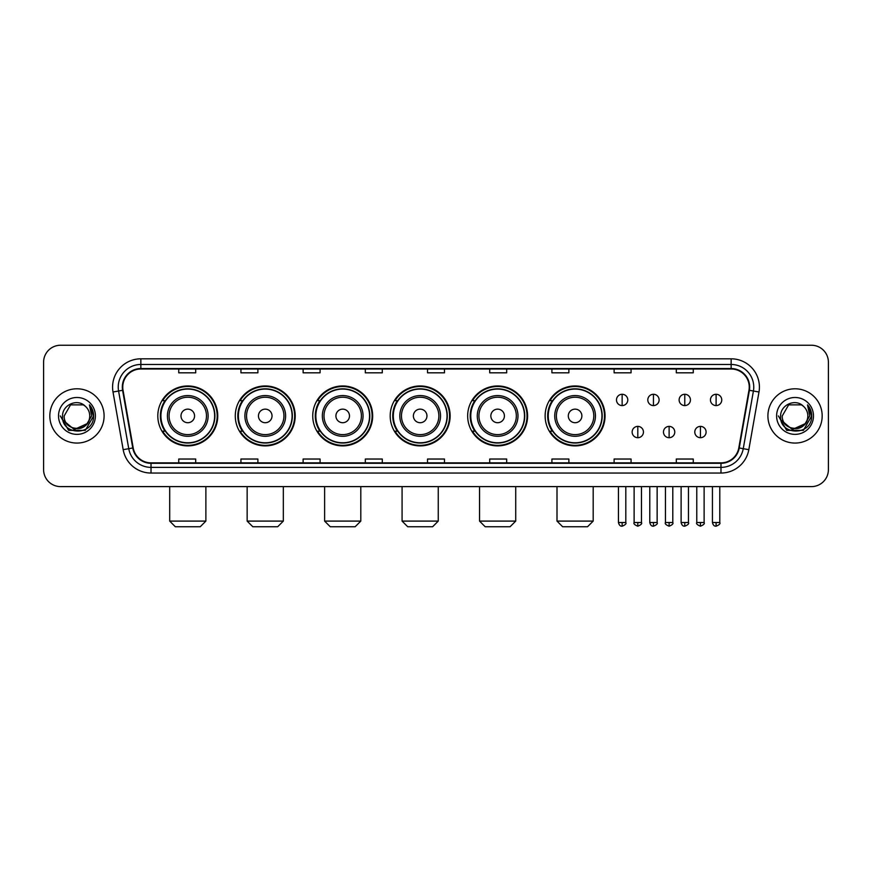 <?xml version="1.0" encoding="UTF-8"?>
<svg xmlns="http://www.w3.org/2000/svg" width="872" height="872" viewBox="0 0 872 872"><rect width="100%" height="100%" fill="white"/><g stroke="black" fill="none" stroke-linecap="round" stroke-linejoin="round"><path stroke-width="1.31" d="M545.131 415.933A29.964 29.964 0 0 0 575.095 445.897A29.964 29.964 0 0 0 605.059 415.933A29.964 29.964 0 0 0 575.095 385.958A29.964 29.964 0 0 0 545.131 415.933M467.665 415.933A29.964 29.964 0 0 0 497.629 445.897A29.964 29.964 0 0 0 527.593 415.933A29.964 29.964 0 0 0 497.629 385.958A29.964 29.964 0 0 0 467.665 415.933M390.198 415.933A29.964 29.964 0 0 0 420.173 445.897A29.964 29.964 0 0 0 450.137 415.933A29.964 29.964 0 0 0 420.173 385.958A29.964 29.964 0 0 0 390.198 415.933M312.743 415.933A29.964 29.964 0 0 0 342.707 445.897A29.964 29.964 0 0 0 372.671 415.933A29.964 29.964 0 0 0 342.707 385.958A29.964 29.964 0 0 0 312.743 415.933M235.276 415.933A29.964 29.964 0 0 0 265.241 445.897A29.964 29.964 0 0 0 295.216 415.933A29.964 29.964 0 0 0 265.241 385.958A29.964 29.964 0 0 0 235.276 415.933M157.81 415.933A29.964 29.964 0 0 0 187.785 445.897A29.964 29.964 0 0 0 217.749 415.933A29.964 29.964 0 0 0 187.785 385.958A29.964 29.964 0 0 0 157.81 415.933M165.004 431.193A27.424 27.424 0 0 1 165.004 400.662M242.46 431.193A27.424 27.424 0 0 1 242.46 400.662M319.926 431.193A27.424 27.424 0 0 1 319.926 400.662M397.392 431.193A27.424 27.424 0 0 1 397.392 400.662M474.848 431.193A27.424 27.424 0 0 1 474.848 400.662M552.314 431.193A27.424 27.424 0 0 1 552.314 400.662M43.6 362.218L43.6 469.637A16.96 16.96 0 0 0 60.56 486.609L811.44 486.609A16.96 16.96 0 0 0 828.4 469.637L828.4 362.218A16.96 16.96 0 0 0 811.44 345.247L60.56 345.247A16.96 16.96 0 0 0 43.6 362.218L43.6 469.637M49.824 415.933A27.141 27.141 0 0 0 76.965 443.063A27.141 27.141 0 0 0 104.095 415.933A27.141 27.141 0 0 0 76.965 388.792A27.141 27.141 0 0 0 49.824 415.933A27.141 27.141 0 0 0 76.965 443.063A27.141 27.141 0 0 0 104.095 415.933A27.141 27.141 0 0 0 76.965 388.792A27.141 27.141 0 0 0 49.824 415.933M767.905 415.933A27.141 27.141 0 0 0 795.035 443.063A27.141 27.141 0 0 0 822.176 415.933A27.141 27.141 0 0 0 795.035 388.792A27.141 27.141 0 0 0 767.905 415.933A27.141 27.141 0 0 0 795.035 443.063A27.141 27.141 0 0 0 822.176 415.933A27.141 27.141 0 0 0 795.035 388.792A27.141 27.141 0 0 0 767.905 415.933M122.756 387.092A18.094 18.094 0 0 1 140.85 368.998L731.15 368.998A18.094 18.094 0 0 1 748.972 390.231L738.802 447.903A18.094 18.094 0 0 1 720.981 462.858L151.02 462.858A18.094 18.094 0 0 1 133.198 447.903L123.028 390.231A18.094 18.094 0 0 1 122.756 387.092M122.309 387.092A18.541 18.541 0 0 0 122.592 390.307L132.762 447.979A18.541 18.541 0 0 0 151.02 463.305L720.981 463.305A18.541 18.541 0 0 0 739.238 447.979L749.408 390.307A18.541 18.541 0 0 0 731.15 368.551L140.85 368.551A18.541 18.541 0 0 0 122.309 387.092M113.011 391.997A28.275 28.275 0 0 1 140.85 358.817L731.15 358.817A28.275 28.275 0 0 1 758.989 391.997L748.819 449.669A28.275 28.275 0 0 1 720.981 473.038L151.02 473.038A28.275 28.275 0 0 1 123.181 449.669L113.011 391.997L118.581 391.016A22.618 22.618 0 0 1 140.85 364.474L731.15 364.474A22.618 22.618 0 0 1 753.419 391.016L743.249 448.688A22.618 22.618 0 0 1 720.981 467.381L151.02 467.381A22.618 22.618 0 0 1 128.751 448.688L118.581 391.016A22.618 22.618 0 0 1 118.232 387.092M811.44 345.247L60.56 345.247M60.56 486.609L811.44 486.609M828.4 469.637L828.4 362.218M739.238 447.979L743.249 448.688L753.419 391.016L758.989 391.997M427.52 368.998L427.52 372.824L444.48 372.824L444.48 368.998M365.324 368.998L365.324 372.824L382.285 372.824L382.285 368.998M303.129 368.998L303.129 372.824L320.089 372.824L320.089 368.998M240.934 368.998L240.934 372.824L257.894 372.824L257.894 368.998M178.738 368.998L178.738 372.824L195.699 372.824L195.699 368.998M489.715 368.998L489.715 372.824L506.676 372.824L506.676 368.998M551.911 368.998L551.911 372.824L568.871 372.824L568.871 368.998M614.106 368.998L614.106 372.824L631.066 372.824L631.066 368.998M676.301 368.998L676.301 372.824L693.262 372.824L693.262 368.998M444.48 462.858L444.48 459.032L427.52 459.032L427.52 462.858M382.285 462.858L382.285 459.032L365.324 459.032L365.324 462.858M320.089 462.858L320.089 459.032L303.129 459.032L303.129 462.858M257.894 462.858L257.894 459.032L240.934 459.032L240.934 462.858M195.699 462.858L195.699 459.032L178.738 459.032L178.738 462.858M506.676 462.858L506.676 459.032L489.715 459.032L489.715 462.858M568.871 462.858L568.871 459.032L551.911 459.032L551.911 462.858M631.066 462.858L631.066 459.032L614.106 459.032L614.106 462.858M693.262 462.858L693.262 459.032L676.301 459.032L676.301 462.858M86.753 424.141C79.973 433.308 63.514 427.444 64.179 415.933C63.394 432.414 90.525 432.414 89.74 415.933C90.525 432.414 63.394 432.414 64.179 415.933L70.567 404.859L83.352 404.859L85.336 406.276C77.488 398.057 62.392 404.826 62.533 415.933C61.095 435.651 93.075 436.174 93.598 416.881L93.62 415.933C93.576 411.737 92.181 408.052 89.445 404.881L91.647 415.933L86.753 424.141A12.775 12.775 0 0 0 89.74 415.933C90.525 432.414 63.394 432.414 64.179 415.933L70.567 404.859M89.74 415.933A12.775 12.775 0 0 0 85.336 406.276M87.571 423.454L74.24 429.504L62.926 420.075M58.522 415.933A18.432 18.432 0 0 0 76.965 434.365A18.432 18.432 0 0 0 95.397 415.933A18.432 18.432 0 0 0 76.965 397.49A18.432 18.432 0 0 0 58.522 415.933M89.445 404.881L93.62 416.413L92.846 410.876L93.62 416.413L92.846 410.876L93.62 416.413L89.565 405.022L93.62 416.413L89.565 405.022L93.62 415.933L85.293 430.365L68.626 430.365L60.299 415.933M89.565 405.022L93.62 416.424M200.222 526.753L175.337 526.753L169.691 521.096L205.879 521.096L200.222 526.753M194.565 415.933A6.78 6.78 0 0 0 187.785 409.142A6.78 6.78 0 0 0 180.995 415.933A6.78 6.78 0 0 0 187.785 422.713A6.78 6.78 0 0 0 194.565 415.933M208.136 415.933A20.35 20.35 0 0 0 187.785 395.572A20.35 20.35 0 0 0 167.424 415.933A20.35 20.35 0 0 0 187.785 436.283A20.35 20.35 0 0 0 208.136 415.933A20.35 20.35 0 0 1 187.785 436.283A20.35 20.35 0 0 1 167.424 415.933M214.643 415.933A26.858 26.858 0 0 0 187.785 389.076A26.858 26.858 0 0 0 160.928 415.933A26.858 26.858 0 0 0 187.785 442.78A26.858 26.858 0 0 0 214.643 415.933M217.183 415.933A29.397 29.397 0 0 1 162.65 431.193L165.375 431.193A27.108 27.108 0 0 0 205.716 436.251A27.108 27.108 0 0 0 205.716 395.605A27.108 27.108 0 0 0 165.375 400.662L162.65 400.662A29.397 29.397 0 0 1 217.183 415.933M277.688 526.753L252.804 526.753L247.147 521.096L283.335 521.096L277.688 526.753M272.031 415.933A6.78 6.78 0 0 0 265.241 409.142A6.78 6.78 0 0 0 258.461 415.933A6.78 6.78 0 0 0 265.241 422.713A6.78 6.78 0 0 0 272.031 415.933M285.602 415.933A20.35 20.35 0 0 0 265.241 395.572A20.35 20.35 0 0 0 244.89 415.933A20.35 20.35 0 0 0 265.241 436.283A20.35 20.35 0 0 0 285.602 415.933A20.35 20.35 0 0 1 265.241 436.283A20.35 20.35 0 0 1 244.89 415.933M292.098 415.933A26.858 26.858 0 0 0 265.241 389.076A26.858 26.858 0 0 0 238.383 415.933A26.858 26.858 0 0 0 265.241 442.78A26.858 26.858 0 0 0 292.098 415.933M294.649 415.933A29.397 29.397 0 0 1 240.116 431.193L242.841 431.193A27.108 27.108 0 0 0 283.182 436.251A27.108 27.108 0 0 0 283.182 395.605A27.108 27.108 0 0 0 242.841 400.662L240.116 400.662A29.397 29.397 0 0 1 294.649 415.933M355.144 526.753L330.27 526.753L324.613 521.096L360.801 521.096L355.144 526.753M349.487 415.933A6.78 6.78 0 0 0 342.707 409.142A6.78 6.78 0 0 0 335.916 415.933A6.78 6.78 0 0 0 342.707 422.713A6.78 6.78 0 0 0 349.487 415.933M363.057 415.933A20.35 20.35 0 0 0 342.707 395.572A20.35 20.35 0 0 0 322.346 415.933A20.35 20.35 0 0 0 342.707 436.283A20.35 20.35 0 0 0 363.057 415.933A20.35 20.35 0 0 1 342.707 436.283A20.35 20.35 0 0 1 322.346 415.933M369.565 415.933A26.858 26.858 0 0 0 342.707 389.076A26.858 26.858 0 0 0 315.849 415.933A26.858 26.858 0 0 0 342.707 442.78A26.858 26.858 0 0 0 369.565 415.933M372.104 415.933A29.397 29.397 0 0 1 317.582 431.193L320.307 431.193A27.108 27.108 0 0 0 360.637 436.251A27.108 27.108 0 0 0 360.637 395.605A27.108 27.108 0 0 0 320.307 400.662L317.582 400.662A29.397 29.397 0 0 1 372.104 415.933M432.61 526.753L407.725 526.753L402.079 521.096L438.256 521.096L432.61 526.753M426.953 415.933A6.78 6.78 0 0 0 420.173 409.142A6.78 6.78 0 0 0 413.383 415.933A6.78 6.78 0 0 0 420.173 422.713A6.78 6.78 0 0 0 426.953 415.933M440.524 415.933A20.35 20.35 0 0 0 420.173 395.572A20.35 20.35 0 0 0 399.812 415.933A20.35 20.35 0 0 0 420.173 436.283A20.35 20.35 0 0 0 440.524 415.933A20.35 20.35 0 0 1 420.173 436.283A20.35 20.35 0 0 1 399.812 415.933M447.031 415.933A26.858 26.858 0 0 0 420.173 389.076A26.858 26.858 0 0 0 393.316 415.933A26.858 26.858 0 0 0 420.173 442.78A26.858 26.858 0 0 0 447.031 415.933M449.571 415.933A29.397 29.397 0 0 1 395.038 431.193L397.763 431.193A27.108 27.108 0 0 0 438.104 436.251A27.108 27.108 0 0 0 438.104 395.605A27.108 27.108 0 0 0 397.763 400.662L395.038 400.662A29.397 29.397 0 0 1 449.571 415.933M510.066 526.753L485.192 526.753L479.535 521.096L515.723 521.096L510.066 526.753M504.419 415.933A6.78 6.78 0 0 0 497.629 409.142A6.78 6.78 0 0 0 490.849 415.933A6.78 6.78 0 0 0 497.629 422.713A6.78 6.78 0 0 0 504.419 415.933M517.99 415.933A20.35 20.35 0 0 0 497.629 395.572A20.35 20.35 0 0 0 477.278 415.933A20.35 20.35 0 0 0 497.629 436.283A20.35 20.35 0 0 0 517.99 415.933A20.35 20.35 0 0 1 497.629 436.283A20.35 20.35 0 0 1 477.278 415.933M524.486 415.933A26.858 26.858 0 0 0 497.629 389.076A26.858 26.858 0 0 0 470.771 415.933A26.858 26.858 0 0 0 497.629 442.78A26.858 26.858 0 0 0 524.486 415.933M527.037 415.933A29.397 29.397 0 0 1 472.504 431.193L475.229 431.193A27.108 27.108 0 0 0 515.57 436.251A27.108 27.108 0 0 0 515.57 395.605A27.108 27.108 0 0 0 475.229 400.662L472.504 400.662A29.397 29.397 0 0 1 527.037 415.933M587.532 526.753L562.658 526.753L557.001 521.096L593.189 521.096L587.532 526.753M581.875 415.933A6.78 6.78 0 0 0 575.095 409.142A6.78 6.78 0 0 0 568.304 415.933A6.78 6.78 0 0 0 575.095 422.713A6.78 6.78 0 0 0 581.875 415.933M595.445 415.933A20.35 20.35 0 0 0 575.095 395.572A20.35 20.35 0 0 0 554.734 415.933A20.35 20.35 0 0 0 575.095 436.283A20.35 20.35 0 0 0 595.445 415.933A20.35 20.35 0 0 1 575.095 436.283A20.35 20.35 0 0 1 554.734 415.933M601.953 415.933A26.858 26.858 0 0 0 575.095 389.076A26.858 26.858 0 0 0 548.237 415.933A26.858 26.858 0 0 0 575.095 442.78A26.858 26.858 0 0 0 601.953 415.933M604.492 415.933A29.397 29.397 0 0 1 549.97 431.193L552.685 431.193A27.108 27.108 0 0 0 593.025 436.251A27.108 27.108 0 0 0 593.025 395.605A27.108 27.108 0 0 0 552.685 400.662L549.97 400.662A29.397 29.397 0 0 1 604.492 415.933M622.139 394.275A5.657 5.657 0 0 0 616.482 399.921A5.657 5.657 0 0 0 622.139 405.578A5.657 5.657 0 0 0 627.786 399.921A5.657 5.657 0 0 0 622.139 394.275L622.139 405.578A5.657 5.657 0 0 0 627.786 399.921A5.657 5.657 0 0 0 622.139 394.275M653.455 394.275A5.657 5.657 0 0 0 647.809 399.921A5.657 5.657 0 0 0 653.455 405.578A5.657 5.657 0 0 0 659.112 399.921A5.657 5.657 0 0 0 653.455 394.275L653.455 405.578A5.657 5.657 0 0 0 659.112 399.921A5.657 5.657 0 0 0 653.455 394.275M684.782 394.275A5.657 5.657 0 0 0 679.125 399.921A5.657 5.657 0 0 0 684.782 405.578A5.657 5.657 0 0 0 690.439 399.921A5.657 5.657 0 0 0 684.782 394.275L684.782 405.578A5.657 5.657 0 0 0 690.439 399.921A5.657 5.657 0 0 0 684.782 394.275M716.108 394.275A5.657 5.657 0 0 0 710.451 399.921A5.657 5.657 0 0 0 716.108 405.578A5.657 5.657 0 0 0 721.765 399.921A5.657 5.657 0 0 0 716.108 394.275L716.108 405.578A5.657 5.657 0 0 0 721.765 399.921A5.657 5.657 0 0 0 716.108 394.275M637.803 426.386A5.657 5.657 0 0 0 632.146 432.043A5.657 5.657 0 0 0 637.803 437.7A5.657 5.657 0 0 0 643.449 432.043A5.657 5.657 0 0 0 637.803 426.386L637.803 437.7A5.657 5.657 0 0 0 643.449 432.043A5.657 5.657 0 0 0 637.803 426.386M669.118 426.386A5.657 5.657 0 0 0 663.472 432.043A5.657 5.657 0 0 0 669.118 437.7A5.657 5.657 0 0 0 674.775 432.043A5.657 5.657 0 0 0 669.118 426.386L669.118 437.7A5.657 5.657 0 0 0 674.775 432.043A5.657 5.657 0 0 0 669.118 426.386M700.445 426.386A5.657 5.657 0 0 0 694.788 432.043A5.657 5.657 0 0 0 700.445 437.7A5.657 5.657 0 0 0 706.102 432.043A5.657 5.657 0 0 0 700.445 426.386L700.445 437.7A5.657 5.657 0 0 0 706.102 432.043A5.657 5.657 0 0 0 700.445 426.386M807.821 415.933C808.606 432.414 781.476 432.414 782.26 415.933L788.648 404.859L801.433 404.859L803.406 406.276C795.569 398.057 780.473 404.826 780.614 415.933C779.176 435.651 811.156 436.174 811.679 416.881L811.701 415.933C811.658 411.737 810.262 408.052 807.527 404.881L809.728 415.933L804.834 424.141A12.775 12.775 0 0 0 807.821 415.933C808.606 432.414 781.476 432.414 782.26 415.933C781.476 432.414 808.606 432.414 807.821 415.933A12.775 12.775 0 0 0 803.406 406.276M804.834 424.141C798.054 433.308 781.595 427.444 782.26 415.933M805.652 423.454L792.321 429.504L781.007 420.075M776.603 415.933A18.432 18.432 0 0 0 795.035 434.365A18.432 18.432 0 0 0 813.478 415.933A18.432 18.432 0 0 0 795.035 397.49A18.432 18.432 0 0 0 776.603 415.933M807.527 404.881L811.701 416.413L810.927 410.876L811.701 416.413L810.927 410.876L811.701 416.413L807.646 405.022L811.701 416.413L807.646 405.022L811.701 415.933L803.374 430.365L786.708 430.365L778.38 415.933M807.646 405.022L811.701 416.424M731.15 358.817L731.15 368.551M118.581 391.016L122.592 390.307M151.02 473.038L151.02 463.305M720.981 463.305L720.981 473.038M123.181 449.669L132.762 447.979M749.408 390.307L753.419 391.016M140.85 358.817L140.85 368.551M743.249 448.688L748.819 449.669M206.479 415.933A18.704 18.704 0 0 0 187.785 397.229A18.704 18.704 0 0 0 169.081 415.933A18.704 18.704 0 0 0 187.785 434.627A18.704 18.704 0 0 0 206.479 415.933M283.945 415.933A18.704 18.704 0 0 0 265.241 397.229A18.704 18.704 0 0 0 246.547 415.933A18.704 18.704 0 0 0 265.241 434.627A18.704 18.704 0 0 0 283.945 415.933M361.4 415.933A18.704 18.704 0 0 0 342.707 397.229A18.704 18.704 0 0 0 324.002 415.933A18.704 18.704 0 0 0 342.707 434.627A18.704 18.704 0 0 0 361.4 415.933M438.867 415.933A18.704 18.704 0 0 0 420.173 397.229A18.704 18.704 0 0 0 401.469 415.933A18.704 18.704 0 0 0 420.173 434.627A18.704 18.704 0 0 0 438.867 415.933M516.333 415.933A18.704 18.704 0 0 0 497.629 397.229A18.704 18.704 0 0 0 478.935 415.933A18.704 18.704 0 0 0 497.629 434.627A18.704 18.704 0 0 0 516.333 415.933M593.788 415.933A18.704 18.704 0 0 0 575.095 397.229A18.704 18.704 0 0 0 556.39 415.933A18.704 18.704 0 0 0 575.095 434.627A18.704 18.704 0 0 0 593.788 415.933M622.139 522.513L618.455 522.513C619.098 525.129 620.33 526.35 622.139 526.187L622.139 522.513L625.813 522.513L625.813 486.609M653.455 522.513L649.782 522.513C650.425 525.129 651.657 526.35 653.455 526.187L653.455 522.513L657.139 522.513L657.139 486.609M684.782 522.513L681.108 522.513C681.751 525.129 682.972 526.35 684.782 526.187L684.782 522.513L688.455 522.513L688.455 486.609M716.108 522.513L712.435 522.513C713.078 525.129 714.299 526.35 716.108 526.187L716.108 522.513L719.782 522.513L719.782 486.609M637.803 522.513L634.118 522.513C633.377 523.68 634.598 524.911 637.803 526.187L637.803 522.513L641.476 522.513L641.476 486.609M669.118 522.513L665.445 522.513C664.704 523.68 665.925 524.911 669.118 526.187L669.118 522.513L672.792 522.513L672.792 486.609M700.445 522.513L696.772 522.513C696.03 523.68 697.251 524.911 700.445 526.187L700.445 522.513L704.118 522.513L704.118 486.609M205.879 486.609L205.879 521.096M169.691 486.609L169.691 521.096M283.335 486.609L283.335 521.096M247.147 486.609L247.147 521.096M360.801 486.609L360.801 521.096M324.613 486.609L324.613 521.096M438.256 486.609L438.256 521.096M402.079 486.609L402.079 521.096M515.723 486.609L515.723 521.096M479.535 486.609L479.535 521.096M593.189 486.609L593.189 521.096M557.001 486.609L557.001 521.096M618.455 522.513L618.455 486.609M625.813 522.513C626.554 523.68 625.333 524.911 622.139 526.187M649.782 522.513L649.782 486.609M657.139 522.513C657.88 523.68 656.66 524.911 653.455 526.187M681.108 522.513L681.108 486.609M688.455 522.513C689.207 523.68 687.975 524.911 684.782 526.187M712.435 522.513L712.435 486.609M719.782 522.513C720.534 523.68 719.302 524.911 716.108 526.187M634.118 522.513L634.118 486.609M641.476 522.513C642.217 523.68 640.996 524.911 637.803 526.187M665.445 522.513L665.445 486.609M672.792 522.513C673.544 523.68 672.323 524.911 669.118 526.187M696.772 522.513L696.772 486.609M704.118 522.513C704.87 523.68 703.639 524.911 700.445 526.187"/></g></svg>
